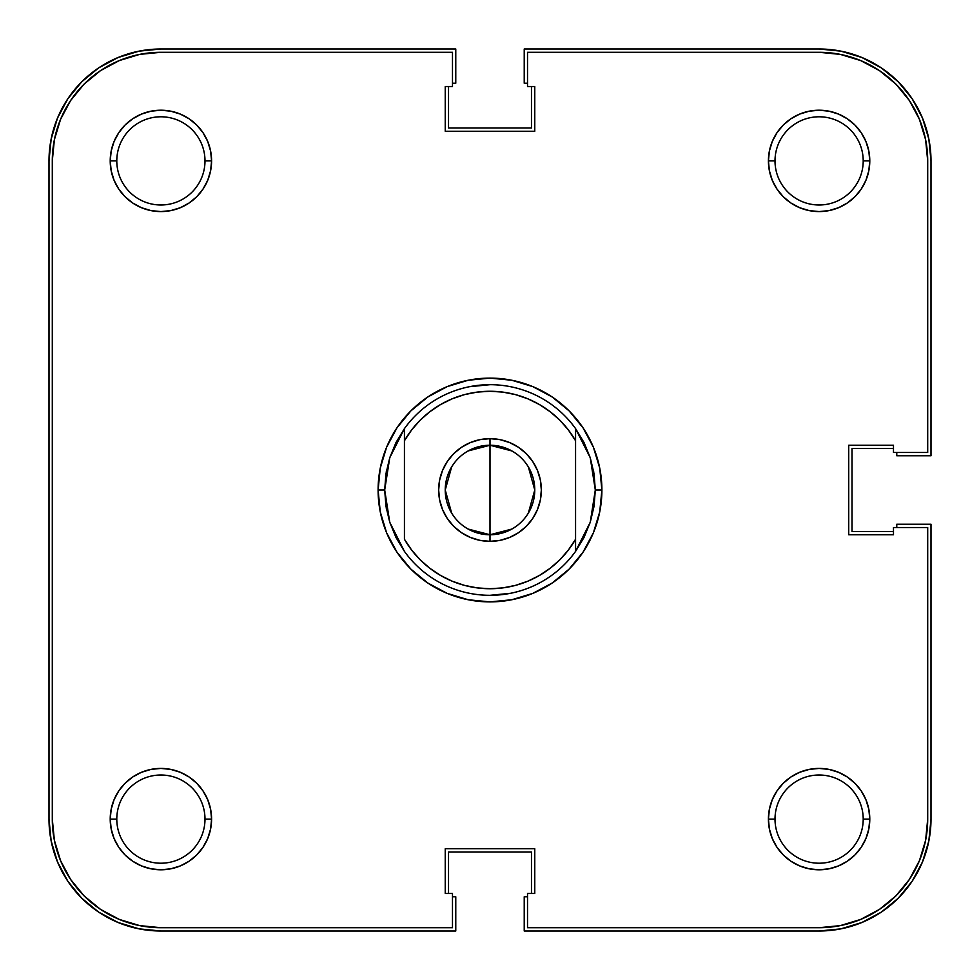 <?xml version="1.0" encoding="UTF-8"?>
<svg xmlns="http://www.w3.org/2000/svg" width="980" height="980" viewBox="0 0 980 980"><rect width="100%" height="100%" fill="white"/><g stroke="black" fill="none" stroke-linecap="round" stroke-linejoin="round"><path stroke-width="1.47" d="M116.792 160.892L116.792 160.892A44.1 44.1 0 0 0 160.892 204.992A44.1 44.1 0 0 0 204.992 160.892L211.582 160.892A50.678 50.678 0 0 1 160.892 211.582A50.678 50.678 0 0 1 110.213 160.892L116.792 160.892A44.1 44.1 0 0 1 160.892 116.792A44.1 44.1 0 0 1 204.992 160.892A44.1 44.1 0 0 1 160.892 204.992A44.1 44.1 0 0 1 116.792 160.892L110.213 160.892L111.193 170.777L114.072 180.296L118.752 189.054L125.06 196.735L132.741 203.032L141.5 207.723L151.006 210.602L160.892 211.582L170.777 210.602L180.296 207.723L189.054 203.032L196.735 196.735L203.032 189.054L207.723 180.296L210.602 170.777L211.582 160.892L210.602 151.006L207.723 141.5L203.032 132.741L196.735 125.06L189.054 118.752L180.296 114.072L170.777 111.193L160.892 110.213L151.006 111.193L141.5 114.072L132.741 118.752L125.06 125.06L118.752 132.741L114.072 141.5L111.193 151.006L110.213 160.892A50.678 50.678 0 0 1 160.892 110.213A50.678 50.678 0 0 1 211.582 160.892L204.992 160.892A44.1 44.1 0 0 0 160.892 116.792A44.1 44.1 0 0 0 116.792 160.892M775.009 160.892L775.009 160.892A44.1 44.1 0 0 0 819.109 204.992A44.1 44.1 0 0 0 863.209 160.892L869.787 160.892A50.678 50.678 0 0 1 819.109 211.582A50.678 50.678 0 0 1 768.418 160.892L775.009 160.892A44.1 44.1 0 0 1 819.109 116.792A44.1 44.1 0 0 1 863.209 160.892A44.1 44.1 0 0 1 819.109 204.992A44.1 44.1 0 0 1 775.009 160.892L768.418 160.892L769.398 170.777L772.277 180.296L776.969 189.054L783.265 196.735L790.946 203.032L799.705 207.723L809.223 210.602L819.109 211.582L828.994 210.602L838.5 207.723L847.259 203.032L854.94 196.735L861.249 189.054L865.928 180.296L868.807 170.777L869.787 160.892L868.807 151.006L865.928 141.5L861.249 132.741L854.94 125.06L847.259 118.752L838.5 114.072L828.994 111.193L819.109 110.213L809.223 111.193L799.705 114.072L790.946 118.752L783.265 125.06L776.969 132.741L772.277 141.5L769.398 151.006L768.418 160.892A50.678 50.678 0 0 1 819.109 110.213A50.678 50.678 0 0 1 869.787 160.892L863.209 160.892A44.1 44.1 0 0 0 819.109 116.792A44.1 44.1 0 0 0 775.009 160.892M775.009 819.109L775.009 819.109A44.1 44.1 0 0 0 819.109 863.209A44.1 44.1 0 0 0 863.209 819.109L869.787 819.109A50.678 50.678 0 0 1 819.109 869.787A50.678 50.678 0 0 1 768.418 819.109L775.009 819.109A44.1 44.1 0 0 1 819.109 775.009A44.1 44.1 0 0 1 863.209 819.109A44.1 44.1 0 0 1 819.109 863.209A44.1 44.1 0 0 1 775.009 819.109L768.418 819.109L769.398 828.994L772.277 838.5L776.969 847.259L783.265 854.94L790.946 861.249L799.705 865.928L809.223 868.807L819.109 869.787L828.994 868.807L838.5 865.928L847.259 861.249L854.94 854.94L861.249 847.259L865.928 838.5L868.807 828.994L869.787 819.109L868.807 809.223L865.928 799.705L861.249 790.946L854.94 783.265L847.259 776.969L838.5 772.277L828.994 769.398L819.109 768.418L809.223 769.398L799.705 772.277L790.946 776.969L783.265 783.265L776.969 790.946L772.277 799.705L769.398 809.223L768.418 819.109A50.678 50.678 0 0 1 819.109 768.418A50.678 50.678 0 0 1 869.787 819.109L863.209 819.109A44.1 44.1 0 0 0 819.109 775.009A44.1 44.1 0 0 0 775.009 819.109M116.792 819.109L116.792 819.109A44.1 44.1 0 0 0 160.892 863.209A44.1 44.1 0 0 0 204.992 819.109L211.582 819.109A50.678 50.678 0 0 1 160.892 869.787A50.678 50.678 0 0 1 110.213 819.109L116.792 819.109A44.1 44.1 0 0 1 160.892 775.009A44.1 44.1 0 0 1 204.992 819.109A44.1 44.1 0 0 1 160.892 863.209A44.1 44.1 0 0 1 116.792 819.109L110.213 819.109L111.193 828.994L114.072 838.5L118.752 847.259L125.06 854.94L132.741 861.249L141.5 865.928L151.006 868.807L160.892 869.787L170.777 868.807L180.296 865.928L189.054 861.249L196.735 854.94L203.032 847.259L207.723 838.5L210.602 828.994L211.582 819.109L210.602 809.223L207.723 799.705L203.032 790.946L196.735 783.265L189.054 776.969L180.296 772.277L170.777 769.398L160.892 768.418L151.006 769.398L141.5 772.277L132.741 776.969L125.06 783.265L118.752 790.946L114.072 799.705L111.193 809.223L110.213 819.109A50.678 50.678 0 0 1 160.892 768.418A50.678 50.678 0 0 1 211.582 819.109L204.992 819.109A44.1 44.1 0 0 0 160.892 775.009A44.1 44.1 0 0 0 116.792 819.109M57.514 118.078L51.156 139.062L49 160.892L49 819.109L49 160.892A111.892 111.892 0 0 1 160.892 49L455.774 49L160.892 49L139.062 51.156L118.078 57.514L98.735 67.853L81.769 81.769L67.853 98.735L57.514 118.078L67.853 98.735M455.774 83.227L455.774 49L455.774 83.227L452.478 83.227L455.774 83.227M448.534 127.988L448.534 86.522L448.534 127.988L531.466 127.988L531.466 86.522L531.466 127.988L448.534 127.988M527.522 83.227L524.226 83.227L524.226 49L819.109 49L524.226 49L524.226 83.227L527.522 83.227M861.922 57.514L840.938 51.156L819.109 49A111.892 111.892 0 0 1 931 160.892L931 455.774L896.774 455.774L931 455.774L931 160.892L928.844 139.062L922.486 118.078L912.147 98.735L898.231 81.769L881.265 67.853L861.922 57.514L881.265 67.853M896.774 452.478L896.774 455.774L896.774 452.478M852.012 448.534L893.478 448.534L852.012 448.534L852.012 531.466L893.478 531.466L852.012 531.466L852.012 448.534M922.486 861.922L928.844 840.938L931 819.109L931 524.226L896.774 524.226L896.774 527.522L896.774 524.226L931 524.226L931 819.109A111.892 111.892 0 0 1 819.109 931L524.226 931L524.226 896.774L524.226 931L819.109 931L840.938 928.844L861.922 922.486L881.265 912.147L898.231 898.231L912.147 881.265L922.486 861.922L912.147 881.265M527.522 896.774L524.226 896.774L527.522 896.774M531.466 852.012L531.466 893.478L531.466 852.012L448.534 852.012L448.534 893.478L448.534 852.012L531.466 852.012M118.078 922.486L139.062 928.844L160.892 931L455.774 931L455.774 896.774L452.478 896.774L455.774 896.774L455.774 931L160.892 931A111.892 111.892 0 0 1 49 819.109L51.156 840.938L57.514 861.922L67.853 881.265L81.769 898.231L98.735 912.147L118.078 922.486L98.735 912.147M386.365 471.245L384.687 490A105.313 105.313 0 0 0 384.687 490.012A105.313 105.313 0 0 1 384.687 489.988L378.109 490L384.687 490L389.746 457.758L404.434 428.603A105.313 105.313 0 0 1 575.566 428.603L590.254 457.758L595.313 490L601.892 490A111.892 111.892 0 0 1 490 601.892A111.892 111.892 0 0 1 378.109 490L380.252 511.83L386.622 532.826L396.961 552.169L410.877 569.123L427.831 583.039L447.174 593.378L468.171 599.748L490 601.892L511.83 599.748L532.826 593.378L552.169 583.039L569.123 569.123L583.039 552.169L593.378 532.826L599.748 511.83L601.892 490L599.748 468.171L593.378 447.174L583.039 427.831L569.123 410.877L552.169 396.961L532.826 386.622L511.83 380.252L490 378.109L468.171 380.252L447.174 386.622L427.831 396.961L410.877 410.877L396.961 427.831L386.622 447.174L380.252 468.171L378.109 490A111.892 111.892 0 0 1 490 378.109A111.892 111.892 0 0 1 601.892 490L595.313 490A105.313 105.313 0 0 1 595.313 490.012A105.313 105.313 0 0 0 595.313 489.988L590.254 522.242L575.566 551.397A105.313 105.313 0 0 1 404.434 551.397L389.746 522.242L384.687 490L385.961 506.317A105.313 105.313 0 0 0 385.961 506.341A105.313 105.313 0 0 1 385.961 506.305L389.746 522.242L395.957 537.395L404.434 551.397A105.313 105.313 0 0 0 575.566 551.397L575.566 539.257L568.4 550.013L559.886 559.752L550.172 568.278L539.417 575.468L527.828 581.201L515.59 585.354L502.899 587.89L490 588.735L477.101 587.89L464.41 585.354L452.172 581.201L440.584 575.468L429.828 568.278L420.114 559.752L411.6 550.013L404.434 539.257L404.434 440.743L411.6 429.987L420.114 420.249L429.828 411.723L440.584 404.532L452.172 398.799L464.41 394.646L477.101 392.11L490 391.265L502.899 392.11L515.59 394.646L527.828 398.799L539.417 404.532L550.172 411.723L559.886 420.249L568.4 429.987L575.566 440.743L575.566 539.257A98.735 98.735 0 0 1 404.434 539.257L404.434 440.743A98.735 98.735 0 0 1 575.566 440.743L575.566 428.603A105.313 105.313 0 0 0 404.434 428.603L404.434 440.743L404.434 428.603L395.957 442.605L389.746 457.758L385.961 473.683A105.313 105.313 0 0 1 385.961 473.659A105.313 105.313 0 0 0 385.961 473.695L384.687 490L386.365 508.755M840.289 54.378L860.661 60.564L879.44 70.597L895.904 84.096L909.403 100.56L919.436 119.34L925.622 139.711L919.436 119.34L909.403 100.56L895.904 84.096L879.44 70.597L860.661 60.564L840.289 54.378L819.109 52.295L527.522 52.295L819.109 52.295A108.609 108.609 0 0 1 927.705 160.892L925.622 139.711L927.705 160.892L927.705 452.478L893.478 452.478L893.478 445.238L848.729 445.238L848.729 534.762L893.478 534.762L893.478 527.522L927.705 527.522L927.705 819.109A108.609 108.609 0 0 1 819.109 927.705L840.289 925.622L819.109 927.705L527.522 927.705L527.522 893.478L534.762 893.478L534.762 848.729L445.238 848.729L445.238 893.478L452.478 893.478L452.478 927.705L160.892 927.705L139.711 925.622L119.34 919.436L139.711 925.622M510.543 593.292L490 595.313M469.457 386.708L490 384.687M593.635 471.245L595.313 490L594.039 506.317L590.254 522.242L584.043 537.395L575.566 551.397L575.566 428.603L584.043 442.605L590.254 457.758L594.039 473.683L595.313 490M840.289 925.622L860.661 919.436L879.44 909.403L895.904 895.904L909.403 879.44L919.436 860.661L925.622 840.289L919.436 860.661L909.403 879.44L895.904 895.904L879.44 909.403L860.661 919.436L840.289 925.622M160.892 52.295L139.711 54.378L119.34 60.564L100.56 70.597L84.096 84.096L70.597 100.56L60.564 119.34L54.378 139.711L60.564 119.34L70.597 100.56L84.096 84.096L100.56 70.597L119.34 60.564L139.711 54.378L160.892 52.295L452.478 52.295L452.478 86.522L445.238 86.522L445.238 131.271L534.762 131.271L534.762 86.522L527.522 86.522L527.522 52.295L527.522 86.522L534.762 86.522L534.762 131.271L445.238 131.271L445.238 86.522L452.478 86.522L452.478 52.295L160.892 52.295A108.609 108.609 0 0 0 52.295 160.892L54.378 139.711M52.295 819.109L54.378 840.289L60.564 860.661L70.597 879.44L84.096 895.904L100.56 909.403L119.34 919.436L100.56 909.403L84.096 895.904L70.597 879.44L60.564 860.661L54.378 840.289L52.295 819.109L52.295 160.892L52.295 819.109A108.609 108.609 0 0 0 160.892 927.705L452.478 927.705L452.478 893.478L445.238 893.478L445.238 848.729L534.762 848.729L534.762 893.478L527.522 893.478L527.522 927.705L819.109 927.705M927.705 160.892L927.705 452.478L893.478 452.478L893.478 445.238L848.729 445.238L848.729 534.762L893.478 534.762L893.478 527.522L927.705 527.522L927.705 819.109L925.622 840.289M468.158 450.935L490 445.238A44.762 44.762 0 0 0 445.238 490A44.762 44.762 0 0 0 490 534.762L490 541.34A51.34 51.34 0 0 1 438.66 490A51.34 51.34 0 0 1 490 438.66L490 534.762L468.158 529.065M451.633 513.042L445.238 490L451.633 466.958M511.842 529.065L490 534.762A44.762 44.762 0 0 1 445.238 490A44.762 44.762 0 0 1 490 445.238A44.762 44.762 0 0 1 534.762 490A44.762 44.762 0 0 1 490 534.762L490 445.238L511.842 450.935M490 541.34L500.021 540.36L509.649 537.432L518.518 532.691L526.309 526.309L532.691 518.518L537.432 509.649L540.36 500.021L541.34 490L540.36 479.98L537.432 470.351L532.691 461.482L526.309 453.691L518.518 447.309L509.649 442.568L500.021 439.64L490 438.66L479.98 439.64L470.351 442.568L461.482 447.309L453.691 453.691L447.309 461.482L442.568 470.351L439.64 479.98L438.66 490L439.64 500.021L442.568 509.649L447.309 518.518L453.691 526.309L461.482 532.691L470.351 537.432L479.98 540.36L490 541.34L490 534.762A44.762 44.762 0 0 0 534.762 490A44.762 44.762 0 0 0 490 445.238L490 438.66A51.34 51.34 0 0 1 541.34 490A51.34 51.34 0 0 1 490 541.34M528.367 466.958L534.762 490L528.367 513.042"/></g></svg>

